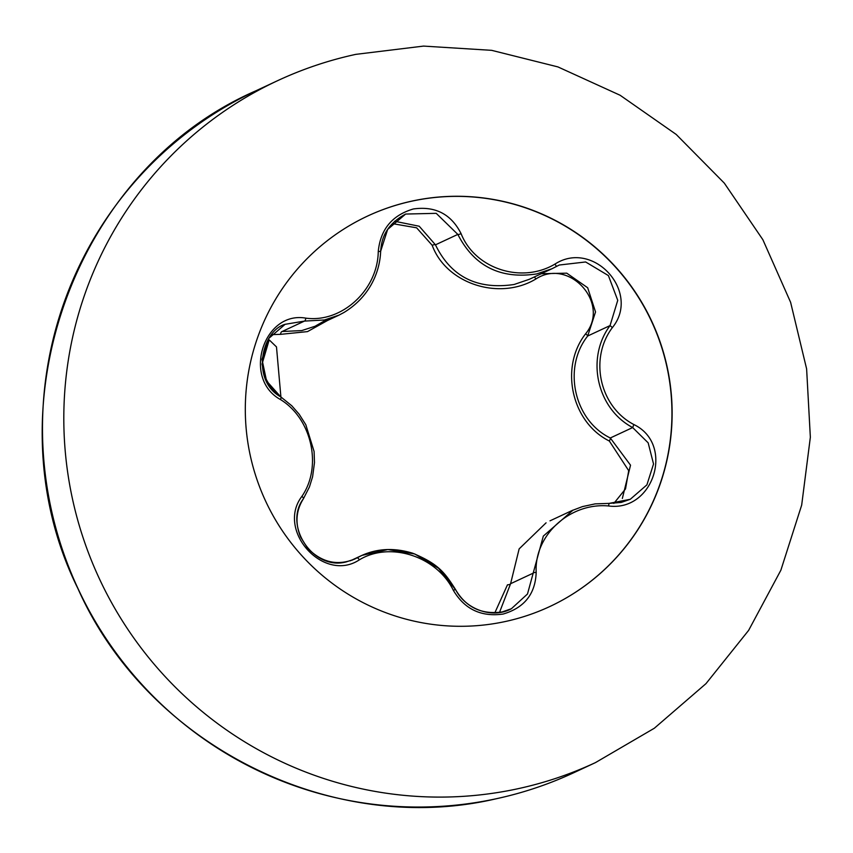 <?xml version="1.0" encoding="UTF-8"?>
<svg xmlns="http://www.w3.org/2000/svg" width="853" height="853" viewBox="0 0 853 853"><rect width="100%" height="100%" fill="white"/><g stroke="black" fill="none" stroke-linecap="round" stroke-linejoin="round"><path stroke-width="1.28" d="M367.536 216.076A215.446 212.973 -115 0 1 411.914 201.148A215.446 212.973 -115 0 1 660.371 343.354A215.446 212.973 -115 0 1 549.705 606.59M505.328 621.517A215.446 212.973 -115 0 1 256.86 479.258A215.446 212.973 -115 0 1 367.643 216.033A215.446 212.973 -115 0 1 412.116 201.052A215.446 212.973 -115 0 1 660.585 343.311A215.446 212.973 -115 0 1 549.801 606.536A215.446 212.973 -115 0 1 505.328 621.517M608.562 505.968C569.911 502.374 534.063 535.311 536.185 572.406C535.385 593.933 524.371 607.816 503.131 614.053C481.156 617.135 464.554 609.213 453.327 590.297C436.683 556.252 390.088 541.154 359.38 559.824C323.777 583.452 275.882 530.545 301.877 496.393C322.509 466.634 311.846 418.642 280.402 399.513C242.156 378.497 263.385 310.684 305.8 318.137C341.776 323.042 377.698 290.052 378.252 251.635C380.374 229.489 392.071 215.265 413.332 208.974C435.265 205.882 451.184 214.103 461.089 233.658C475.025 268.908 521.535 283.985 554.94 264.099C593.357 239.213 641.2 292.174 612.39 327.584C588.965 358.633 599.648 406.721 633.886 424.559C674.936 444.242 653.771 512.077 608.562 505.968L609.042 503.398L621.176 502.449L630.26 499.293L646.894 484.877L653.537 463.989L648.163 442.835L632.659 427.556C596.855 408.64 585.67 358.249 610.055 325.579L617.743 300.331L608.402 275.583L585.638 261.967L559.28 265.027L551.987 268.738L536.729 273.92C500.519 279.421 474.215 266.253 457.826 234.404L436.224 213.335L405.633 214.05L387.646 229.436L380.662 251.23L378.252 251.635M332.382 317.796L307.496 331.614L280.509 334.355A3.209 1.397 96.1 0 1 282.098 331.518L301.802 330.569L315.066 326.251L327.051 319.395M405.633 214.05L405.633 214.05C383.402 225.97 381.376 242.199 380.662 251.23C379.788 273.738 368.453 297.622 343.919 312.507L338.972 315.13L324.46 319.992L304.446 321.091L285.115 324.311L268.759 338.428L261.978 359.348L266.562 380.95L280.776 396.922A3.209 1.002 -56.9 0 1 280.904 396.965L270.966 387.806L264.633 376.429L262.031 364.039L269.196 339.889L276.489 346.915L280.904 396.965A3.209 1.002 -56.9 0 1 280.402 399.513M613.819 503.43L625.526 488.908L628.714 470.675L609.351 441.033C571.489 422.278 559.408 367.334 585.585 333.832C610.769 303.391 569.047 257.361 535.929 278.963C499.304 301.066 446.236 283.75 432.194 245.312A3.209 0.992 157.1 0 1 435.467 244.832C450.928 276.724 477.136 289.945 514.071 284.497L529.318 279.304L551.987 268.738M609.351 441.033A3.209 0.736 118.9 0 0 610.3 437.984L630.527 465.184L622.349 498.451M301.877 496.393A3.209 1.141 32.9 0 1 303.423 498.728A3.209 1.141 32.9 0 1 303.369 498.802C283.1 525.747 313.328 571.02 346.329 561.871L354.507 559.152L361.949 555.388L387.838 549.545L414.729 553.96L438.549 568.247L455.747 589.945C466.25 607.485 481.742 614.81 502.236 611.921L511.395 608.733L527.485 594.008L543.318 536.1L572.875 510.243L582.642 506.533M546.08 522.825L519.136 548.895L510.595 583.708L499.911 611.334M280.509 334.355L271.617 334.611M432.194 245.312L416.627 227.815L393.073 223.742M494.847 612.817L507.46 584.827A3.209 1.194 -1.9 0 0 510.595 583.708L532.954 573.269A3.209 0.938 178.9 0 1 536.185 572.406M585.585 333.832A3.209 0.597 -144.5 0 1 587.696 336.007C562.458 367.782 574.016 420.422 610.3 437.984L632.659 427.556L633.886 424.559M535.929 278.963L534.415 276.926M541.303 273.717L566.744 273.163L587.674 287.749L595.533 311.953L587.696 336.007L610.055 325.579L612.39 327.584M394.63 221.247L419.218 226.237L435.467 244.832L457.826 234.404A3.209 0.736 -23.7 0 0 461.089 233.658M359.38 559.824A3.209 1.205 -119.2 0 0 356.949 557.905L352.001 560.208M453.327 590.297A3.209 0.725 -27.7 0 1 455.726 589.828A3.209 0.725 -27.7 0 1 455.747 589.945M559.28 265.027L556.519 266.424L554.94 264.099M282.098 331.518L304.446 321.091A3.209 1.152 -84.3 0 0 305.8 318.137M595.469 762.603A376.184 371.844 -115 0 1 517.814 788.748A376.184 371.844 -115 0 1 83.978 540.365A376.184 371.844 -115 0 1 277.406 80.768L256.081 90.717A376.184 371.844 65 0 0 62.653 550.313A376.184 371.844 65 0 0 496.489 798.696A376.184 371.844 65 0 0 574.144 772.551L595.469 762.603L654.347 728.227L705.975 683.648L748.625 630.378L780.879 570.188L801.681 505.083L810.35 437.248L806.618 368.901L790.614 302.325L762.87 239.714L724.314 183.128L676.194 134.433L620.12 95.259L557.915 66.907L491.659 50.338L423.536 46.094L355.829 54.357C328.693 60.243 302.559 69.04 277.406 80.768M256.081 90.717C74.115 169.854 -11.558 408.31 77.9 588.538C147.548 745.33 331.646 837.539 496.457 798.707C523.337 792.874 549.225 784.163 574.144 772.551M350.295 560.816L361.256 555.698M550.014 520.831L572.843 510.179M316.154 325.793L338.982 315.141M354.635 559.099C337.34 566.061 321.666 562.447 307.602 548.244L300.629 537.102C295.01 523.369 295.938 510.574 303.423 498.728L309.426 486.967L312.582 476.806L314.48 462.657L314.096 451.514L305.822 424.741L299.158 414.217L291.779 405.772L280.904 396.965C250.547 380.577 261.668 330.708 285.115 324.311M511.395 608.733C492.192 619.363 465.311 608.914 455.726 589.828C444.317 571.83 438.197 563.993 412.863 553.277C394.662 547.669 377.73 548.362 362.077 555.335L361.949 555.399M630.271 499.304L609.042 503.398L595.17 503.867L582.652 506.554M556.519 266.424L552.691 268.386"/></g></svg>
